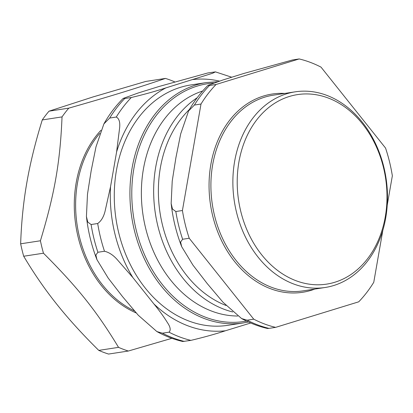 <?xml version="1.0" encoding="UTF-8"?>
<svg xmlns="http://www.w3.org/2000/svg" width="413" height="413" viewBox="0 0 413 413"><rect width="100%" height="100%" fill="white"/><g stroke="black" fill="none" stroke-linecap="round" stroke-linejoin="round"><path stroke-width="0.62" d="M98.769 350.389C82.399 334.225 68.352 318.769 56.622 304.025C44.841 289.286 33.866 273.354 23.696 256.241L43.463 253.205C77.721 287.443 96.678 311.216 118.536 347.354L98.769 350.389A141.194 109.455 81.3 0 0 108.562 354.06L128.329 351.029L171.896 338.314M165.474 78.418C135.531 88.578 111.118 96.084 68.78 108.144L49.013 111.18L92.749 97.024L145.706 81.454L165.474 78.418A141.194 109.455 81.3 0 1 174.56 81.789M20.65 243.809C21.373 222.39 23.438 201.983 26.85 182.582C30.206 163.187 35.348 142.304 42.271 119.935L62.033 116.905C60.153 162.247 54.697 193.527 40.417 240.774L20.65 243.809A141.194 109.455 81.3 0 0 23.696 256.241M49.013 111.18A141.194 109.455 81.3 0 0 42.271 119.935M68.78 108.144A141.194 109.455 81.3 0 0 62.033 116.905M40.417 240.774A141.194 109.455 81.3 0 0 43.463 253.205M118.536 347.354A141.194 109.455 81.3 0 0 123.41 349.331A141.194 109.455 81.3 0 0 128.329 351.029M328.051 97.953A95.878 74.33 -98.7 0 1 385.277 216.804A95.878 74.33 -98.7 0 1 296.147 280.768A95.878 74.33 -98.7 0 1 238.926 161.911A95.878 74.33 -98.7 0 1 328.051 97.953M209.463 85.501L207.909 85.414L222.777 80.024L243.846 73.457L292.574 59.952L299.167 58.94L216.051 84.489L209.463 85.501A137.235 106.389 -98.7 0 0 194.409 105.041L201.002 104.03L182.417 210.511L175.824 211.523L172.464 209.035L171.152 203.511L172.221 181.106L175.907 157.704L180.708 133.838L188.612 110.896L194.409 105.041M247.155 320.189L241.6 318.557L222.989 302.223L207.243 283.597L192.933 265.1L181.663 246.633L180.595 242.033L182.629 239.261L189.216 238.249L253.747 319.177L247.155 320.189A137.235 106.389 -98.7 0 0 269.008 328.381L275.6 327.37L358.716 301.82A137.235 106.389 -98.7 0 0 373.765 282.28L382.836 230.304M387.224 205.163L392.35 175.799A137.235 106.389 -98.7 0 0 385.551 148.06L321.02 67.133A137.235 106.389 -98.7 0 0 299.167 58.94M241.6 318.557C249.932 323.116 258.569 326.43 267.51 328.49L269.008 328.381M189.216 238.249A137.235 106.389 -98.7 0 1 182.417 210.511M275.6 327.37A137.235 106.389 -98.7 0 1 253.747 319.177M201.002 104.03A137.235 106.389 -98.7 0 1 216.051 84.489M226.03 305.475A111.371 86.338 -98.7 0 1 160.802 217.269A111.371 86.338 -98.7 0 1 189.438 109.46M232.705 311.96A114.731 88.945 -98.7 0 1 224.176 309.306A114.731 88.945 -98.7 0 1 154.834 209.696A114.731 88.945 -98.7 0 1 197.187 97.747M237.666 316.017A114.731 88.945 -98.7 0 1 211.895 311.19A114.731 88.945 -98.7 0 1 141.494 199.128A114.731 88.945 -98.7 0 1 202.644 91.015M326.637 95.305A98.965 76.725 -98.7 0 1 387.477 198.178A98.965 76.725 -98.7 0 1 325.191 287.479A98.965 76.725 -98.7 0 1 293.705 284.005A98.965 76.725 -98.7 0 1 232.87 181.131A98.965 76.725 -98.7 0 1 295.156 91.836A98.965 76.725 -98.7 0 1 326.637 95.305M124.736 98.511L123.182 98.423L138.056 93.033L159.119 86.467L207.853 72.956L215.452 71.877L212.736 73.209L165.907 87.881C155.846 91.201 144.323 94.407 131.329 97.499L124.736 98.511A137.235 106.389 -98.7 0 0 109.682 118.051L116.275 117.039C119.073 118.526 120.198 122.083 119.646 127.71L116.611 151.881L110.539 186.65L105.078 211.198C103.637 216.959 101.175 221.069 97.695 223.516L91.103 224.527L87.742 222.044L86.425 216.515L87.494 194.115L91.18 170.708L95.986 146.847L103.89 123.905L109.682 118.051M156.878 331.567L138.267 315.233L122.522 296.606L108.206 278.104L96.941 259.643L95.873 255.043L97.902 252.266L104.494 251.254C108.826 252.271 112.94 254.904 116.838 259.168L132.81 277.495L153.884 303.922C159.036 310.142 163.553 316.373 167.43 322.62C170.44 327.019 170.972 330.204 169.025 332.181L162.433 333.193L156.878 331.567C165.21 336.125 173.842 339.434 182.783 341.499L190.878 340.379C203.872 337.287 215.395 334.081 225.452 330.761L250.717 322.997M206.454 82.559A121.598 94.267 -98.7 0 0 129.925 192.277A121.598 94.267 -98.7 0 0 204.672 318.671A121.598 94.267 -98.7 0 0 243.355 322.935L227.702 325.341A121.598 94.267 -98.7 0 1 189.02 321.077A121.598 94.267 -98.7 0 1 114.272 194.678A121.598 94.267 -98.7 0 1 190.796 84.959L206.454 82.559L217.615 81.702M100.922 130.307A106.064 82.223 81.3 0 0 76.178 182.794A106.064 82.223 81.3 0 0 136.218 312.956M99.822 133.311A105.3 81.635 81.3 0 0 77.51 182.897A105.3 81.635 81.3 0 0 134.406 310.896M182.629 239.261A137.235 106.389 -98.7 0 1 175.824 211.523M314.825 289.069A100.287 77.747 -98.7 0 1 210.537 204.951A100.287 77.747 -98.7 0 1 284.789 93.426M325.191 287.479L303.225 290.85A98.965 76.725 -98.7 0 1 271.739 287.376A98.965 76.725 -98.7 0 1 210.904 184.508A98.965 76.725 -98.7 0 1 273.189 95.207L295.156 91.836M246.494 321.077A120.276 93.245 -98.7 0 1 133.229 214.45A120.276 93.245 -98.7 0 1 213.624 83.059M190.878 340.379A137.235 106.389 -98.7 0 1 169.025 332.181M184.286 341.391A137.235 106.389 -98.7 0 1 162.433 333.193M97.902 252.266A137.235 106.389 -98.7 0 1 91.103 224.527M104.494 251.254A137.235 106.389 -98.7 0 1 97.695 223.516M225.452 330.761A126.677 98.206 -98.7 0 1 153.884 303.922M193.047 79.539A126.677 98.206 -98.7 0 1 219.448 81.098M132.81 277.495A126.677 98.206 -98.7 0 1 110.539 186.65M116.611 151.881A126.677 98.206 -98.7 0 1 165.907 87.881M116.275 117.039A137.235 106.389 -98.7 0 1 131.329 97.499M181.663 246.633C176.305 232.803 172.804 218.431 171.152 203.511M188.612 110.896C194.033 101.309 200.465 92.817 207.909 85.414M96.941 259.643C91.583 245.812 88.077 231.435 86.425 216.52M103.89 123.905C109.306 114.318 115.738 105.821 123.182 98.423M215.447 71.877L231.688 77.216M243.355 322.935L248.414 321.98"/></g></svg>
